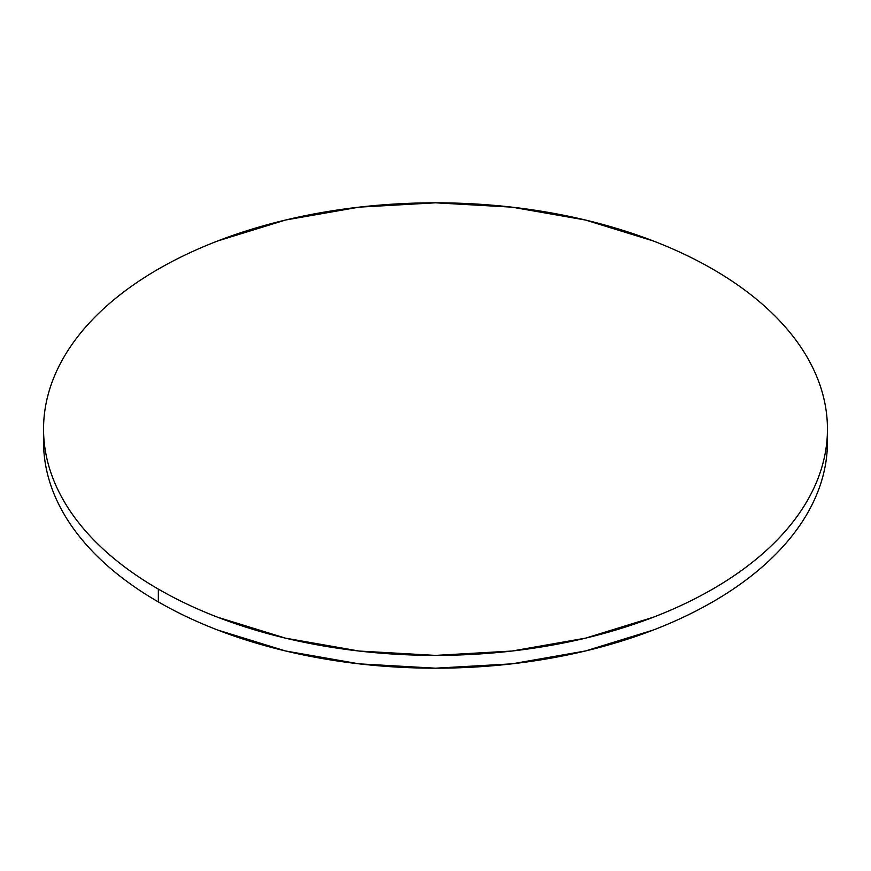 <?xml version="1.0" encoding="UTF-8"?>
<svg xmlns="http://www.w3.org/2000/svg" width="871" height="871" viewBox="0 0 871 871"><rect width="100%" height="100%" fill="white"/><g stroke="black" fill="none" stroke-linecap="round" stroke-linejoin="round"><path stroke-width="1.31" d="M43.702 435.511A391.95 226.286 0 0 0 43.55 441.902A391.95 226.286 0 0 0 158.348 601.915A391.95 226.286 0 0 0 585.497 650.964A391.95 226.286 0 0 0 827.45 441.902L827.45 429.098A391.95 226.286 180 0 1 585.497 638.16A391.95 226.286 180 0 1 158.348 589.112L158.348 601.915L158.348 589.112A391.95 226.286 180 0 1 43.55 429.098A391.95 226.286 180 0 1 285.503 220.036A391.95 226.286 180 0 1 712.652 269.085A391.95 226.286 180 0 1 827.45 429.098C827.45 414.237 824.935 399.528 819.916 384.949C814.897 370.382 807.461 356.228 797.618 342.499C787.765 328.77 775.691 315.738 761.396 303.38C747.1 291.023 730.845 279.591 712.652 269.085C694.448 258.578 674.655 249.204 653.261 240.951L585.497 220.036L511.963 207.156L435.5 202.812L359.037 207.156L285.503 220.036L217.739 240.951C196.345 249.204 176.552 258.578 158.348 269.085C140.155 279.591 123.9 291.023 109.604 303.38C95.309 315.738 83.235 328.77 73.382 342.499C63.539 356.228 56.103 370.382 51.084 384.949C46.065 399.528 43.55 414.237 43.55 429.098C43.55 443.96 46.065 458.669 51.084 473.247C56.103 487.814 63.539 501.968 73.382 515.697C83.235 529.426 95.309 542.47 109.604 554.816C123.9 567.173 140.155 578.605 158.348 589.112C176.552 599.618 196.345 609.003 217.739 617.256L285.503 638.16L359.037 651.04L435.5 655.395L511.963 651.04L585.497 638.16L653.261 617.256C674.655 609.003 694.448 599.618 712.652 589.112C730.845 578.605 747.1 567.173 761.396 554.816C775.691 542.47 787.765 529.426 797.618 515.697C807.461 501.968 814.897 487.814 819.916 473.247C824.935 458.669 827.45 443.96 827.45 429.098M43.55 429.098L43.55 441.902C43.55 456.763 46.065 471.472 51.084 486.051C56.103 500.618 63.539 514.772 73.382 528.501C83.235 542.23 95.309 555.263 109.604 567.62C123.9 579.977 140.155 591.409 158.348 601.915C176.552 612.422 196.345 621.796 217.739 630.049L285.503 650.964L359.037 663.844L435.5 668.188L511.963 663.844L585.497 650.964L653.261 630.049C674.655 621.796 694.448 612.422 712.652 601.915C730.845 591.409 747.1 579.977 761.396 567.62C775.691 555.263 787.765 542.23 797.618 528.501C807.461 514.772 814.897 500.618 819.916 486.051C824.935 471.472 827.45 456.763 827.45 441.902"/></g></svg>
